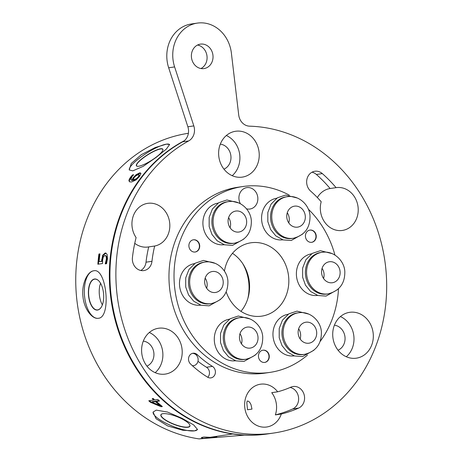 <?xml version="1.0" encoding="UTF-8"?>
<svg xmlns="http://www.w3.org/2000/svg" width="462" height="462" viewBox="0 0 462 462"><rect width="100%" height="100%" fill="white"/><g stroke="black" fill="none" stroke-linecap="round" stroke-linejoin="round"><path stroke-width="0.69" d="M295.004 206.104A10.603 9.263 -98.3 0 1 305.272 215.881A10.603 9.263 -98.3 0 1 297.568 227.142A10.603 9.263 -98.3 0 1 297.072 227.194A10.603 9.263 -98.3 0 1 286.833 217.706A10.603 9.263 -98.3 0 1 294.502 206.162A10.603 9.263 -98.3 0 1 295.004 206.104M288.75 222.886A10.603 9.263 81.7 0 0 289.218 218.226A10.603 9.263 81.7 0 0 287.272 212.757M212.901 271.442A10.603 9.263 -98.3 0 1 223.175 281.225A10.603 9.263 -98.3 0 1 215.471 292.481A10.603 9.263 -98.3 0 1 214.969 292.538A10.603 9.263 -98.3 0 1 204.735 283.044A10.603 9.263 -98.3 0 1 212.405 271.5A10.603 9.263 -98.3 0 1 212.901 271.442M206.653 288.23A10.603 9.263 81.7 0 0 207.12 283.564A10.603 9.263 81.7 0 0 205.168 278.101M236.33 210.99A10.603 9.263 -98.3 0 1 246.604 220.767A10.603 9.263 -98.3 0 1 238.9 232.028A10.603 9.263 -98.3 0 1 238.404 232.086A10.603 9.263 -98.3 0 1 228.164 222.592A10.603 9.263 -98.3 0 1 235.834 211.047A10.603 9.263 -98.3 0 1 236.33 210.99M230.082 227.778A10.603 9.263 81.7 0 0 230.55 223.111A10.603 9.263 81.7 0 0 228.603 217.642M306.381 322.158A10.603 9.263 -98.3 0 1 316.649 331.935A10.603 9.263 -98.3 0 1 308.945 343.197A10.603 9.263 -98.3 0 1 308.449 343.254A10.603 9.263 -98.3 0 1 298.209 333.76A10.603 9.263 -98.3 0 1 305.884 322.216A10.603 9.263 -98.3 0 1 306.381 322.158M300.127 338.946A10.603 9.263 81.7 0 0 300.6 334.28A10.603 9.263 81.7 0 0 298.648 328.811M329.81 261.706A10.603 9.263 -98.3 0 1 340.078 271.483A10.603 9.263 -98.3 0 1 332.38 282.744A10.603 9.263 -98.3 0 1 331.878 282.796A10.603 9.263 -98.3 0 1 321.639 273.308A10.603 9.263 -98.3 0 1 329.314 261.763A10.603 9.263 -98.3 0 1 329.81 261.706M323.562 278.488A10.603 9.263 81.7 0 0 324.029 273.827A10.603 9.263 81.7 0 0 322.078 268.358M247.713 327.044A10.603 9.263 -98.3 0 1 257.981 336.827A10.603 9.263 -98.3 0 1 250.277 348.082A10.603 9.263 -98.3 0 1 249.78 348.14A10.603 9.263 -98.3 0 1 239.541 338.646A10.603 9.263 -98.3 0 1 247.216 327.102A10.603 9.263 -98.3 0 1 247.713 327.044M241.459 343.832A10.603 9.263 81.7 0 0 241.926 339.172A10.603 9.263 81.7 0 0 239.98 333.703M188.386 133.287A154.464 134.968 -98.3 0 0 75.849 286.273A154.464 134.968 -98.3 0 0 199.134 438.9L203.13 438.317L201.357 437.531L203.933 437.006L210.002 437.312L232.733 433.991A154.464 134.968 -98.3 0 1 111.694 303.904A154.464 134.968 -98.3 0 1 184.326 140.708M232.733 433.991A154.464 134.968 81.7 0 0 267.365 433.962M207.577 377.171A6.179 5.4 81.7 0 0 210.897 377.887A6.179 5.4 81.7 0 0 215.361 372.926A6.179 5.4 81.7 0 0 212.439 366.378A98.677 86.221 -98.3 0 1 197.309 354.689A6.179 5.4 81.7 0 0 193.035 353.234A6.179 5.4 81.7 0 0 188.687 357.571A6.179 5.4 81.7 0 0 190.546 364.016A111.036 97.02 81.7 0 0 207.577 377.171M197.979 361.296A98.677 86.221 81.7 0 0 206.491 367.244A6.179 5.4 -98.3 0 1 207.773 377.287M192.446 353.361A6.179 5.4 81.7 0 1 196.119 354.862A6.179 5.4 -98.3 0 1 197.979 361.301A6.179 5.4 -98.3 0 1 193.63 365.638A6.179 5.4 -98.3 0 1 192.296 365.644M298.602 408.102A11.238 9.818 81.7 0 0 304.187 394.9A11.238 9.818 81.7 0 0 293.11 386.515A11.238 9.818 81.7 0 0 290.858 387.168A114.807 100.318 81.7 0 1 277.668 391.799A21.627 18.896 81.7 0 0 260.452 384.205A21.627 18.896 81.7 0 0 244.739 407.172A21.627 18.896 81.7 0 0 266.707 427.003A21.627 18.896 81.7 0 0 281.3 414.039A137.278 119.953 81.7 0 0 298.602 408.102L292.66 408.968A137.278 119.953 -98.3 0 1 275.352 414.905A21.627 18.896 81.7 0 0 271.72 392.671L277.668 391.799M290.159 387.474A11.238 9.818 -98.3 0 1 298.55 397.459A11.238 9.818 -98.3 0 1 292.66 408.968M373.204 333.57A23.169 20.247 81.7 0 0 349.67 312.324A23.169 20.247 81.7 0 0 332.836 336.931A23.169 20.247 81.7 0 0 356.369 358.177A23.169 20.247 81.7 0 0 373.204 333.57M346.292 356.745A23.169 20.247 81.7 0 0 353.88 336.394A23.169 20.247 81.7 0 0 340.425 316.58M182.086 349.491A23.169 20.247 81.7 0 0 158.553 328.245A23.169 20.247 81.7 0 0 141.719 352.853A23.169 20.247 81.7 0 0 165.252 374.099A23.169 20.247 81.7 0 0 182.086 349.491M155.174 372.667A23.169 20.247 81.7 0 0 162.763 352.315A23.169 20.247 81.7 0 0 149.307 332.501M259.113 152.506A23.169 20.247 81.7 0 0 235.58 131.266A23.169 20.247 81.7 0 0 218.745 155.873A23.169 20.247 81.7 0 0 242.279 177.119A23.169 20.247 81.7 0 0 259.113 152.506M232.195 175.687A23.169 20.247 81.7 0 0 239.784 155.33A23.169 20.247 81.7 0 0 226.334 135.516M321.194 201.761A21.627 18.896 81.7 0 0 320.432 210.614A21.627 18.896 81.7 0 0 342.394 230.44A21.627 18.896 81.7 0 0 357.969 206.312A21.627 18.896 81.7 0 0 336.145 187.641A21.627 18.896 81.7 0 0 336.076 187.653A136.7 119.444 81.7 0 0 322.337 173.608A11.238 9.818 81.7 0 0 314.87 171.252A11.238 9.818 81.7 0 0 306.912 179.343A11.238 9.818 81.7 0 0 310.655 191.129A114.23 99.809 81.7 0 1 321.194 201.761M311.977 172.216A11.238 9.818 -98.3 0 1 316.389 174.474A136.7 119.444 -98.3 0 1 330.128 188.525A21.627 18.896 81.7 0 0 317.365 197.569M330.128 188.525L336.076 187.653M275.352 414.905L281.3 414.039M251.986 409.101L247.54 409.754L246.858 403.343L246.899 401.853L247.586 400.935L248.949 401.559L250.063 402.876L250.97 404.579L251.986 409.101M154.672 246.027A21.627 18.896 81.7 0 0 169.519 221.627A21.627 18.896 81.7 0 0 147.759 203.338A21.627 18.896 81.7 0 0 132.045 226.305A21.627 18.896 81.7 0 0 136.094 237.578A136.7 119.444 81.7 0 0 132.432 257.6A11.238 9.818 81.7 0 0 143.826 270.576A11.238 9.818 81.7 0 0 151.969 261.319A114.23 99.809 -98.3 0 1 154.672 246.027L148.724 246.893A114.23 99.809 81.7 0 0 146.021 262.185A11.238 9.818 -98.3 0 1 140.771 270.478M134.748 243.335A21.627 18.896 81.7 0 0 148.059 247.003A21.627 18.896 81.7 0 0 148.724 246.893M273.608 433.05L267.66 433.916A154.464 134.968 -98.3 0 1 116.944 324.312A154.464 134.968 -98.3 0 1 182.733 141.794A12.358 10.799 81.7 0 0 187.867 126.767L168.67 67.787A33.611 29.372 -98.3 0 1 191.401 23.966L197.343 23.1A33.611 29.372 81.7 0 0 174.619 66.921L193.815 125.901A12.358 10.799 -98.3 0 1 188.681 140.927A154.464 134.968 81.7 0 0 122.886 323.446A154.464 134.968 81.7 0 0 273.608 433.05A154.464 134.968 81.7 0 0 386.151 272.447A154.464 134.968 81.7 0 0 249.595 126.172A12.358 10.799 -98.3 0 1 238.721 115.032L231.485 53.921A33.611 29.372 81.7 0 0 197.343 23.1M152.206 398.602L153.188 398.458A154.464 134.968 81.7 0 0 154.73 399.913L157.842 399.463A154.464 134.968 81.7 0 0 159.534 401.01L156.416 401.461A154.464 134.968 81.7 0 0 162.358 406.543L161.076 406.727L150.393 402.263A154.464 134.968 -98.3 0 1 148.776 400.785L153.754 400.057A154.464 134.968 -98.3 0 1 152.206 398.602M153.136 411.942A23.857 6.335 -158.6 0 0 168.584 424.486A23.857 6.335 -158.6 0 0 194.566 430.855L182.837 430.266L167.66 425.929L156.081 418.722L153.066 412.098L156.237 410.123L167.452 412.029L181.907 418.226L193.676 424.93L197.505 429.475L194.566 430.855A23.857 6.335 -158.6 0 0 197.545 429.348M94.052 270.761L93.711 270.801C87.584 271.385 81.497 283.685 82.941 296.35C83.986 309.066 92.296 319.479 98.366 318.272L98.013 318.312M93.711 270.801C106.618 267.331 111.561 317.712 98.366 318.272M136.134 174.653L139.663 172.863L140.731 173.077L140.887 173.787L139.293 176.703L136.134 179.897L131.647 181.947L129.758 181.872L128.985 180.948C128.8 180.036 129.516 178.54 131.144 176.472L132.519 174.919L133.685 174.752A154.464 134.968 81.7 0 0 133.622 174.827L131.999 176.559L130.81 179.862L131.895 180.168L133.478 177.362L136.134 174.653L136.538 175.081L140.055 173.302L140.875 173.342M102.68 255.238L105.111 253.014L105.729 253.032L107.086 254.331L107.467 258.755L106.549 263.704L105.261 263.894A154.464 134.968 -98.3 0 1 105.278 263.715L106.422 258.864L106.156 256.266L104.787 255.532L103.355 256.78L102.622 259.881L102.535 263.531L97.857 264.212A154.464 134.968 -98.3 0 1 98.908 254.025L99.977 253.869A154.464 134.968 81.7 0 0 99.116 261.654L101.536 261.301L102.68 255.238L103.217 255.347L105.989 253.112M105.833 255.648L104.787 255.532M132.779 170.876L129.245 169.924L131.248 163.496L141.314 154.678L155.238 147.511L166.453 144.144L169.606 144.485L166.407 149.024L156.092 157.438L143.243 166.314L132.779 170.876M203.13 438.317L216.811 436.85L210.002 437.312M199.134 438.9L244.519 435.117M102.368 304.88A15.448 7.502 85.2 0 1 100.572 283.293M162.861 150.162A15.448 3.401 -32.2 0 0 162.768 149.405A15.448 3.401 -32.2 0 0 160.597 148.983A15.448 3.401 -32.2 0 0 144.947 156.716A15.448 3.401 -32.2 0 0 136.631 165.87A15.448 3.401 -32.2 0 0 137.278 166.285M138.311 176.836L139.114 174.809L138.196 174.676L135.868 175.831L134.165 177.627L132.773 180.041L136.463 178.644L138.311 176.836L138.721 177.252L139.611 175.652L139.114 174.809M159.944 405.503A154.464 134.968 -98.3 0 1 155.44 401.605L151.9 402.125L159.944 405.503L160.25 405.012A153.846 134.43 -98.3 0 1 155.769 401.126L152.223 401.645L151.9 402.125M161.948 413.929A15.448 4.1 -158.6 0 0 161.071 414.726A15.448 4.1 -158.6 0 0 170.882 422.863A15.448 4.1 -158.6 0 0 187.867 427.061A15.448 4.1 -158.6 0 0 189.842 425.976A15.448 4.1 -158.6 0 0 189.738 424.797M99.203 281.323A15.448 7.502 -94.8 0 0 94.889 279.135A15.448 7.502 -94.8 0 0 88.739 295.611A15.448 7.502 -94.8 0 0 97.453 309.921A15.448 7.502 -94.8 0 0 97.678 309.892A15.448 7.502 -94.8 0 0 101.345 307.045M160.626 148.77A15.598 3.43 -32.2 0 0 143.439 157.582A15.598 3.43 -32.2 0 0 137.174 166.268A15.598 3.43 -32.2 0 0 138.606 166.251A15.598 3.43 -32.2 0 0 152.968 159.425A15.598 3.43 -32.2 0 0 162.89 150.063A15.598 3.43 -32.2 0 0 160.626 148.77M136.463 178.644L136.885 179.054L133.737 180.399L132.773 180.041M136.885 179.054L138.721 177.252M155.769 401.126L155.44 401.605M162.872 413.709A15.598 4.141 -158.6 0 0 161.85 413.964A15.598 4.141 -158.6 0 0 168.901 422.118A15.598 4.141 -158.6 0 0 187.936 427.269A15.598 4.141 -158.6 0 0 189.784 424.89A15.598 4.141 -158.6 0 0 178.049 417.088A15.598 4.141 -158.6 0 0 162.872 413.709M103.546 293.439A15.598 7.577 -94.8 0 0 99.151 281.26A15.598 7.577 -94.8 0 0 91.245 281.243A15.598 7.577 -94.8 0 0 88.531 295.634A15.598 7.577 -94.8 0 0 93.728 308.645A15.598 7.577 -94.8 0 0 101.305 307.114A15.598 7.577 -94.8 0 0 103.546 293.439M169.669 144.618A23.857 5.249 -32.2 0 0 166.453 144.144A23.857 5.249 -32.2 0 0 142.579 155.885A23.857 5.249 -32.2 0 0 129.354 170.085M99.116 261.654L102.073 261.388L103.217 255.347M98.412 264.131A153.846 134.43 -98.3 0 1 99.445 254.14L99.948 254.065M105.815 263.814A153.846 134.43 -98.3 0 1 105.815 263.785L106.959 258.957L106.693 256.37L105.324 255.642M130.81 179.862L132.317 180.578L133.888 177.783L136.538 175.081M129.556 181.78L129.406 181.358C129.216 180.446 129.932 178.961 131.549 176.894L133.102 175.329M153.754 400.057L154.083 399.59A153.846 134.43 -98.3 0 1 152.928 398.498M161.885 406.156L150.716 401.79A153.846 134.43 -98.3 0 1 149.503 400.681M159.124 400.635L156.745 400.987L156.416 401.461M92.695 271.044A23.857 11.585 -94.8 0 0 84.517 295.796A23.857 11.585 -94.8 0 0 96.916 318.301M102.073 261.388L101.536 261.301M99.445 254.14L98.908 254.025M106.693 256.37L106.156 256.266M106.451 261.711L105.913 261.631M105.815 263.785L105.278 263.715M132.317 180.578L131.895 180.168M132.917 175.352L132.519 174.919M150.716 401.79L150.393 402.263M161.382 406.231L161.076 406.727M338.057 350.208A12.976 11.336 81.7 0 0 344.998 337.133A12.976 11.336 81.7 0 0 334.407 325.196M146.939 366.129A12.976 11.336 81.7 0 0 153.881 353.055A12.976 11.336 81.7 0 0 143.289 341.118M223.966 169.15A12.976 11.336 81.7 0 0 230.908 156.069A12.976 11.336 81.7 0 0 220.31 144.138M242.769 263.681A43.249 37.792 -98.3 0 1 248.822 282.929A43.249 37.792 -98.3 0 1 247.851 298.469M232.478 253.326A37.07 32.392 -98.3 0 1 240.95 311.336M226.184 291.92A37.07 32.392 81.7 0 0 261.694 316.147A37.07 32.392 81.7 0 0 288.392 274.786A37.07 32.392 81.7 0 0 250.982 242.781A37.07 32.392 81.7 0 0 224.422 271.102M197.517 45.051A12.358 10.799 -98.3 0 1 207.022 56.329A12.358 10.799 -98.3 0 1 200.947 68.538M212.97 55.463A12.358 10.799 81.7 0 0 200.416 44.133A12.358 10.799 81.7 0 0 191.441 57.253A12.358 10.799 81.7 0 0 203.99 68.584A12.358 10.799 81.7 0 0 212.97 55.463M199.688 245.455A6.179 5.4 81.7 0 0 193.411 239.79A6.179 5.4 81.7 0 0 188.923 246.35A6.179 5.4 81.7 0 0 195.195 252.015A6.179 5.4 81.7 0 0 199.688 245.455M195.051 252.033A6.179 5.4 81.7 0 0 199.388 245.495A6.179 5.4 81.7 0 0 193.26 239.813M316.222 235.747A6.179 5.4 81.7 0 0 309.944 230.082A6.179 5.4 81.7 0 0 305.457 236.642A6.179 5.4 81.7 0 0 311.734 242.307A6.179 5.4 81.7 0 0 316.222 235.747M311.584 242.325A6.179 5.4 81.7 0 0 315.927 235.787A6.179 5.4 81.7 0 0 309.8 230.105M269.254 355.856A6.179 5.4 81.7 0 0 262.982 350.19A6.179 5.4 81.7 0 0 258.489 356.751A6.179 5.4 81.7 0 0 264.766 362.416A6.179 5.4 81.7 0 0 269.254 355.856M264.616 362.439A6.179 5.4 81.7 0 0 268.959 355.902A6.179 5.4 81.7 0 0 262.832 350.213M293.203 238.294A21.009 18.353 -98.3 0 1 292.215 238.409A21.009 18.353 -98.3 0 1 271.927 219.594A21.009 18.353 -98.3 0 1 287.127 196.72L288.294 196.587C299.018 195.397 309.274 204.833 309.996 215.662C310.285 227.806 304.689 235.354 293.203 238.294L292.013 238.467A21.009 18.353 -98.3 0 1 291.025 238.583A21.009 18.353 -98.3 0 1 270.738 219.773A21.009 18.353 -98.3 0 1 285.938 196.893L287.127 196.72A21.009 18.353 -98.3 0 1 288.115 196.61M276.744 198.238A21.009 18.353 81.7 0 0 261.758 221.2A21.009 18.353 81.7 0 0 282.034 239.893A21.009 18.353 81.7 0 0 282.819 239.807M334.938 255.082A93.913 82.063 81.7 0 0 308.35 209.194M289.322 195.149A93.913 82.063 81.7 0 0 242.764 186.538A93.913 82.063 81.7 0 0 175.138 291.326A93.913 82.063 81.7 0 0 269.912 372.395A93.913 82.063 81.7 0 0 307.484 355.07M320.154 341.418A93.913 82.063 81.7 0 0 338.513 288.744M229.458 319.184A21.009 18.353 81.7 0 0 214.472 342.146A21.009 18.353 81.7 0 0 234.742 360.839A21.009 18.353 81.7 0 0 235.528 360.753M311.555 253.84A21.009 18.353 81.7 0 0 296.569 276.802A21.009 18.353 81.7 0 0 316.84 295.495A21.009 18.353 81.7 0 0 317.625 295.409M288.126 314.293A21.009 18.353 81.7 0 0 273.14 337.254A21.009 18.353 81.7 0 0 293.41 355.948A21.009 18.353 81.7 0 0 294.196 355.867M218.076 203.124A21.009 18.353 81.7 0 0 203.089 226.085A21.009 18.353 81.7 0 0 223.365 244.785A21.009 18.353 81.7 0 0 224.145 244.698M194.646 263.583A21.009 18.353 81.7 0 0 179.66 286.544A21.009 18.353 81.7 0 0 199.936 305.238A21.009 18.353 81.7 0 0 200.716 305.151M246.5 208.807A10.811 9.448 81.7 0 0 249.948 209.026A10.811 9.448 81.7 0 0 257.732 196.962A10.811 9.448 81.7 0 0 246.818 187.624A10.811 9.448 81.7 0 0 238.964 199.11A10.811 9.448 81.7 0 0 240.379 203.742M269.912 372.395L264.859 373.134A93.913 82.063 -98.3 0 1 170.085 292.065A93.913 82.063 -98.3 0 1 237.711 187.277L242.764 186.538M211.099 303.638A21.009 18.353 -98.3 0 1 210.112 303.748A21.009 18.353 -98.3 0 1 189.824 284.938A21.009 18.353 -98.3 0 1 205.03 262.064L206.196 261.931C216.921 260.741 227.171 270.178 227.899 281C228.188 293.151 222.592 300.693 211.099 303.638L209.91 303.811A21.009 18.353 -98.3 0 1 208.922 303.921A21.009 18.353 -98.3 0 1 188.635 285.112A21.009 18.353 -98.3 0 1 203.84 262.237L205.03 262.064A21.009 18.353 -98.3 0 1 206.017 261.948M234.529 243.179A21.009 18.353 -98.3 0 1 233.547 243.295A21.009 18.353 -98.3 0 1 213.253 224.486A21.009 18.353 -98.3 0 1 228.459 201.611L229.626 201.472C240.35 200.283 250.606 209.719 251.328 220.547C251.617 232.698 246.021 240.24 234.529 243.179L233.339 243.358A21.009 18.353 -98.3 0 1 232.357 243.468A21.009 18.353 -98.3 0 1 212.07 224.659A21.009 18.353 -98.3 0 1 227.269 201.784L228.459 201.611A21.009 18.353 -98.3 0 1 229.447 201.496M304.579 354.348A21.009 18.353 -98.3 0 1 303.592 354.464A21.009 18.353 -98.3 0 1 283.304 335.655A21.009 18.353 -98.3 0 1 298.51 312.774L299.676 312.641C310.4 311.452 320.651 320.888 321.379 331.716C321.668 343.867 316.066 351.409 304.579 354.348L303.39 354.521A21.009 18.353 -98.3 0 1 302.402 354.637A21.009 18.353 -98.3 0 1 282.115 335.828A21.009 18.353 -98.3 0 1 297.32 312.947L298.51 312.774A21.009 18.353 -98.3 0 1 299.492 312.664M328.008 293.896A21.009 18.353 -98.3 0 1 327.021 294.011A21.009 18.353 -98.3 0 1 306.733 275.196A21.009 18.353 -98.3 0 1 321.939 252.321L323.105 252.188C333.83 250.999 344.08 260.435 344.808 271.263C345.097 283.408 339.495 290.956 328.008 293.896L326.819 294.069A21.009 18.353 -98.3 0 1 325.831 294.184A21.009 18.353 -98.3 0 1 305.544 275.375A21.009 18.353 -98.3 0 1 320.749 252.495L321.939 252.321A21.009 18.353 -98.3 0 1 322.926 252.212M245.911 359.24A21.009 18.353 -98.3 0 1 244.924 359.349A21.009 18.353 -98.3 0 1 224.636 340.54A21.009 18.353 -98.3 0 1 239.836 317.665L241.002 317.533C251.726 316.343 261.983 325.779 262.705 336.602C262.999 348.752 257.398 356.294 245.911 359.24L244.721 359.413A21.009 18.353 -98.3 0 1 243.734 359.523A21.009 18.353 -98.3 0 1 223.446 340.713A21.009 18.353 -98.3 0 1 238.646 317.839L239.836 317.665A21.009 18.353 -98.3 0 1 240.823 317.55M206.491 367.244L212.439 366.378M188.681 140.927L182.733 141.794M133.737 180.399L133.322 179.989M102.177 259.713L101.64 259.621M106.959 258.957L106.422 258.864M105.648 253.13L105.111 253.014M133.888 177.783L133.478 177.362M131.549 176.894L131.144 176.472M129.406 181.358L128.985 180.948M140.055 173.302L139.663 172.863M146.021 262.185L151.969 261.319M316.389 174.474L322.337 173.608M168.67 67.787L174.619 66.921M187.867 126.767L193.815 125.901M196.119 354.862L197.309 354.689M192.475 365.806L193.63 365.638M297.274 198.013L285.585 195.074L277.379 197.823L271.061 204.164L267.827 212.48L267.821 221.65L270.657 229.562L275.826 235.886L283.154 239.917L291.233 240.488L302.558 234.153M215.177 263.352L203.488 260.412L195.282 263.167L188.964 269.508L185.73 277.818L185.724 286.994L188.554 294.906L193.728 301.23L201.057 305.255L209.13 305.832L220.455 299.497M238.606 202.899L226.917 199.959L218.711 202.708L212.393 209.055L209.159 217.365L209.153 226.542L211.989 234.453L217.157 240.777L224.486 244.802L232.559 245.38L243.884 239.045M308.656 314.068L296.968 311.128L288.762 313.877L282.438 320.218L279.21 328.534L279.204 337.71L282.034 345.622L287.208 351.946L294.537 355.971L302.61 356.548L313.935 350.213M332.086 253.615L320.397 250.675L312.191 253.424L305.867 259.765L302.639 268.081L302.633 277.252L305.463 285.164L310.637 291.487L317.966 295.518L326.039 296.09L337.364 289.755M249.988 318.953L238.3 316.014L230.088 318.768L223.77 325.109L220.536 333.42L220.53 342.596L223.365 350.508L228.534 356.831L235.868 360.857L243.942 361.434L255.267 355.099"/></g></svg>
